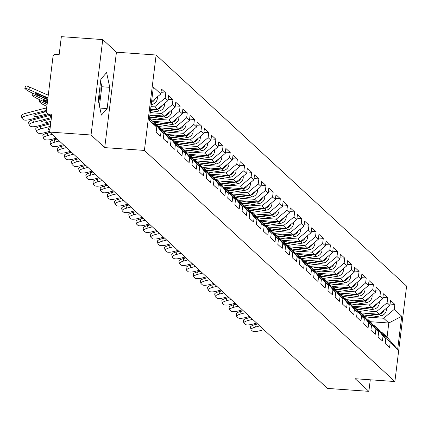 <?xml version="1.0" encoding="UTF-8"?>
<svg xmlns="http://www.w3.org/2000/svg" width="428" height="428" viewBox="0 0 428 428"><rect width="100%" height="100%" fill="white"/><g stroke="black" fill="none" stroke-linecap="round" stroke-linejoin="round"><path stroke-width="0.64" d="M98.649 102.158A15.28 3.879 94 0 0 99.997 86.392M102.752 39.585L91.041 134.997L104.716 147.617L116.432 52.205L102.752 39.585L61.359 36.658L59.166 54.5L56.143 54.286A2.937 2.787 -47.3 0 0 52.954 56.945L46.326 110.948A2.937 2.787 -47.3 0 0 48.808 114.014L51.831 114.228L49.643 132.07L327.468 388.415L368.866 391.342L370.284 379.791M116.432 52.205L156.124 55.014L406.6 286.118L394.884 381.535L144.413 150.426L156.124 55.014M151.571 101.698L160.821 93.973L153.363 87.093L149.286 120.295L156.744 127.175L156.134 132.134L160.495 136.157L161.105 131.198L152.823 120.99L151.656 120.905M160.821 93.973L161.431 89.008L165.791 93.031L160.976 92.694M150.966 106.615L154.556 106.866L165.181 97.996L165.791 93.031M165.181 97.996L167.979 100.575L168.589 95.615L172.949 99.638L168.134 99.296M150.223 112.66L161.714 113.474L172.34 104.598L172.949 99.638M172.34 104.598L175.138 107.182L175.748 102.222L180.108 106.246L175.293 105.903M156.391 119.193L168.873 120.075L179.498 111.205L180.108 106.246M179.498 111.205L182.296 113.789L182.906 108.824L187.266 112.848L182.456 112.511M163.549 125.8L176.031 126.683L186.656 117.812L187.266 112.848M186.656 117.812L189.454 120.391L190.064 115.432L194.424 119.455L189.615 119.112M170.708 132.407L183.195 133.29L193.814 124.414L194.424 119.455M193.814 124.414L196.613 126.998L197.222 122.039L201.583 126.062L196.773 125.72M177.866 139.009L190.353 139.892L200.973 131.022L201.583 126.062M200.973 131.022L203.776 133.606L204.381 128.641L208.741 132.664L203.931 132.327M185.024 145.616L197.511 146.499L208.131 137.629L208.741 132.664M208.131 137.629L210.934 140.207L211.544 135.248L215.899 139.271L211.09 138.929M192.188 152.224L204.67 153.106L215.295 144.231L215.899 139.271M215.295 144.231L218.093 146.815L218.703 141.855L223.063 145.878L218.248 145.536M199.346 158.825L211.828 159.708L222.453 150.838L223.063 145.878M222.453 150.838L225.251 153.422L225.861 148.457L230.221 152.48L225.406 152.143M206.505 165.433L218.986 166.315L229.611 157.445L230.221 152.48M229.611 157.445L232.409 160.024L233.019 155.064L237.38 159.088L232.565 158.745M213.663 172.04L226.144 172.923L236.77 164.047L237.38 159.088M236.77 164.047L239.568 166.631L240.178 161.672L244.538 165.695L239.728 165.352M220.821 178.642L233.308 179.53L243.928 170.654L244.538 165.695M243.928 170.654L246.726 173.238L247.336 168.274L251.696 172.297L246.886 171.96M227.98 185.249L240.466 186.132L251.086 177.262L251.696 172.297M251.086 177.262L253.89 179.846L254.494 174.881L258.854 178.904L254.045 178.562M235.138 191.856L247.625 192.739L258.245 183.863L258.854 178.904M258.245 183.863L261.048 186.448L261.658 181.488L266.013 185.511L261.203 185.169M242.296 198.458L254.783 199.346L265.408 190.471L266.013 185.511M265.408 190.471L268.206 193.055L268.816 188.09L273.176 192.113L268.361 191.776M249.46 205.066L261.941 205.948L272.566 197.078L273.176 192.113M272.566 197.078L275.365 199.662L275.974 194.697L280.335 198.72L275.52 198.378M256.618 211.673L269.1 212.556L279.725 203.68L280.335 198.72M279.725 203.68L282.523 206.264L283.133 201.304L287.493 205.328L282.678 204.985M263.776 218.275L276.258 219.163L286.883 210.287L287.493 205.328M286.883 210.287L289.681 212.871L290.291 207.912L294.651 211.93L289.842 211.593M270.935 224.882L283.416 225.765L294.041 216.894L294.651 211.93M294.041 216.894L296.839 219.478L297.449 214.514L301.81 218.537L297 218.194M278.093 231.489L290.58 232.372L301.2 223.496L301.81 218.537M301.2 223.496L303.998 226.08L304.608 221.121L308.968 225.144L304.158 224.802M285.251 238.096L297.738 238.979L308.358 230.104L308.968 225.144M308.358 230.104L311.161 232.688L311.766 227.728L316.126 231.746L311.317 231.409M292.41 244.698L304.897 245.581L315.516 236.711L316.126 231.746M315.516 236.711L318.32 239.295L318.93 234.33L323.284 238.353L318.475 238.011M299.573 251.306L312.055 252.188L322.68 243.318L323.284 238.353M322.68 243.318L325.478 245.897L326.088 240.937L330.448 244.96L325.633 244.618M306.732 257.913L319.213 258.796L329.838 249.92L330.448 244.96M329.838 249.92L332.636 252.504L333.246 247.544L337.606 251.562L332.791 251.225M313.89 264.515L326.371 265.397L336.997 256.527L337.606 251.562M336.997 256.527L339.795 259.111L340.404 254.146L344.765 258.17L339.95 257.833M321.048 271.122L333.53 272.005L344.155 263.134L344.765 258.17M344.155 263.134L346.953 265.713L347.563 260.754L351.923 264.777L347.113 264.434M328.206 277.729L340.693 278.612L351.313 269.736L351.923 264.777M351.313 269.736L354.111 272.32L354.721 267.361L359.081 271.384L354.272 271.042M335.365 284.331L347.852 285.214L358.471 276.344L359.081 271.384M358.471 276.344L361.275 278.928L361.879 273.963L366.24 277.986L361.43 277.649M342.523 290.938L355.01 291.821L365.63 282.951L366.24 277.986M365.63 282.951L368.433 285.53L369.043 280.57L373.398 284.593L368.588 284.251M349.681 297.546L362.168 298.428L372.793 289.553L373.398 284.593M372.793 289.553L375.591 292.137L376.201 287.177L380.562 291.2L375.747 290.858M356.845 304.148L369.327 305.03L379.952 296.16L380.562 291.2M379.952 296.16L382.75 298.744L383.36 293.779L387.72 297.802L382.905 297.465M364.003 310.755L376.485 311.638L387.11 302.767L387.72 297.802M387.11 302.767L389.908 305.346L390.518 300.386L394.878 304.41L390.063 304.067M371.162 317.362L383.643 318.245L394.268 309.369L394.878 304.41M394.268 309.369L401.726 316.249L397.649 349.457L390.192 342.577L381.91 332.363L380.749 332.283M161.105 131.198L163.903 133.782L163.293 138.742L167.653 142.765L168.263 137.805L171.061 140.384L170.451 145.349L174.811 149.372L175.421 144.407L178.219 146.991L177.609 151.951L181.97 155.974L182.579 151.014L185.377 153.599L184.768 158.558L189.128 162.581L189.738 157.622L192.536 160.2L191.931 165.165L196.286 169.188L196.896 164.224L199.699 166.808L199.09 171.772L203.45 175.79L204.054 170.831L206.858 173.415L206.248 178.374L210.608 182.398L211.218 177.438L214.016 180.017L213.406 184.982L217.766 189.005L218.376 184.04L221.174 186.624L220.564 191.589L224.925 195.607L225.535 190.647L228.333 193.231L227.723 198.191L232.083 202.214L232.693 197.255L235.491 199.839L234.881 204.798L239.241 208.821L239.851 203.856L242.649 206.44L242.039 211.405L246.4 215.423L247.01 210.464L249.808 213.048L249.203 218.007L253.563 222.03L254.168 217.071L256.971 219.655L256.361 224.614L260.722 228.638L261.331 223.673L264.13 226.257L263.52 231.222L267.88 235.245L268.49 230.28L271.288 232.864L270.678 237.824L275.038 241.847L275.648 236.887L278.446 239.471L277.836 244.431L282.196 248.454L282.806 243.489L285.604 246.073L284.995 251.038L289.355 255.061L289.965 250.096L292.763 252.681L292.153 257.64L296.513 261.663L297.123 256.704L299.921 259.288L299.316 264.247L303.671 268.27L304.281 263.311L307.085 265.89L306.475 270.854L310.835 274.878L311.44 269.913L314.243 272.497L313.633 277.456L317.993 281.48L318.603 276.52L321.401 279.104L320.791 284.064L325.152 288.087L325.762 283.127L328.56 285.706L327.95 290.671L332.31 294.694L332.92 289.729L335.718 292.313L335.108 297.273L339.468 301.296L340.078 296.337L342.876 298.921L342.266 303.88L346.627 307.903L347.236 302.944L350.034 305.522L349.425 310.487L353.785 314.51L354.395 309.546L357.193 312.13L356.588 317.089L360.948 321.112L361.553 316.153L364.356 318.737L363.747 323.696L368.107 327.72L368.717 322.76L371.515 325.339L370.905 330.304L375.265 334.327L375.875 329.362L378.673 331.946L378.063 336.906L382.423 340.929L383.033 335.969L385.831 338.553L385.221 343.513L389.582 347.536L390.192 342.577M150.677 108.974L157.354 109.45L154.556 106.866M152.823 120.99L155.621 123.569L163.903 133.782M157.354 109.45L167.979 100.575M149.934 115.025L164.513 116.058L161.714 113.474M168.263 137.805L159.981 127.592L158.815 127.512M159.981 127.592L162.779 130.176L171.061 140.384M164.513 116.058L175.138 107.182M153.219 121.354L171.676 122.659L168.873 120.075M175.421 144.407L167.139 134.199L165.978 134.114M167.139 134.199L169.943 136.783L178.219 146.991M171.676 122.659L182.296 113.789M160.382 127.961L178.834 129.267L176.031 126.683M182.579 151.014L174.298 140.807L173.137 140.721M174.298 140.807L177.101 143.385L185.377 153.599M178.834 129.267L189.454 120.391M167.541 134.569L185.993 135.874L183.195 133.29M189.738 157.622L181.461 147.409L180.295 147.328M181.461 147.409L184.259 149.993L192.536 160.2M185.993 135.874L196.613 126.998M174.699 141.17L193.151 142.476L190.353 139.892M196.896 164.224L188.62 154.016L187.453 153.936M188.62 154.016L191.418 156.6L199.699 166.808M193.151 142.476L203.776 133.606M181.857 147.778L200.309 149.083L197.511 146.499M204.054 170.831L195.778 160.623L194.612 160.537M195.778 160.623L198.576 163.202L206.858 173.415M200.309 149.083L210.934 140.207M189.016 154.385L207.468 155.69L204.67 153.106M211.218 177.438L202.936 167.225L201.77 167.145M202.936 167.225L205.734 169.809L214.016 180.017M207.468 155.69L218.093 146.815M196.174 160.987L214.626 162.292L211.828 159.708M218.376 184.04L210.095 173.832L208.928 173.752M210.095 173.832L212.893 176.416L221.174 186.624M214.626 162.292L225.251 153.422M203.332 167.594L221.79 168.9L218.986 166.315M225.535 190.647L217.253 180.439L216.092 180.354M217.253 180.439L220.051 183.018L228.333 193.231M221.79 168.9L232.409 160.024M210.49 174.201L228.948 175.507L226.144 172.923M232.693 197.255L224.411 187.041L223.25 186.961M224.411 187.041L227.215 189.625L235.491 199.839M228.948 175.507L239.568 166.631M217.654 180.803L236.106 182.109L233.308 179.53M239.851 203.856L231.569 193.649L230.408 193.568M231.569 193.649L234.373 196.233L242.649 206.44M236.106 182.109L246.726 173.238M224.812 187.411L243.264 188.716L240.466 186.132M247.01 210.464L238.733 200.256L237.567 200.17M238.733 200.256L241.531 202.835L249.808 213.048M243.264 188.716L253.89 179.846M231.971 194.018L250.423 195.323L247.625 192.739M254.168 217.071L245.891 206.858L244.725 206.778M245.891 206.858L248.689 209.442L256.971 219.655M250.423 195.323L261.048 186.448M239.129 200.62L257.581 201.925L254.783 199.346M261.331 223.673L253.05 213.465L251.883 213.385M253.05 213.465L255.848 216.049L264.13 226.257M257.581 201.925L268.206 193.055M246.287 207.227L264.739 208.532L261.941 205.948M268.49 230.28L260.208 220.072L259.042 219.987M260.208 220.072L263.006 222.651L271.288 232.864M264.739 208.532L275.365 199.662M253.446 213.834L271.898 215.14L269.1 212.556M275.648 236.887L267.366 226.674L266.2 226.594M267.366 226.674L270.164 229.258L278.446 239.471M271.898 215.14L282.523 206.264M260.604 220.436L279.061 221.741L276.258 219.163M282.806 243.489L274.525 233.281L273.364 233.201M274.525 233.281L277.328 235.865L285.604 246.073M279.061 221.741L289.681 212.871M267.768 227.043L286.22 228.349L283.416 225.765M289.965 250.096L281.683 239.889L280.522 239.803M281.683 239.889L284.486 242.473L292.763 252.681M286.22 228.349L296.839 219.478M274.926 233.651L293.378 234.956L290.58 232.372M297.123 256.704L288.846 246.491L287.68 246.41M288.846 246.491L291.645 249.075L299.921 259.288M293.378 234.956L303.998 226.08M282.084 240.252L300.536 241.558L297.738 238.979M304.281 263.311L296.005 253.098L294.839 253.018M296.005 253.098L298.803 255.682L307.085 265.89M300.536 241.558L311.161 232.688M289.242 246.86L307.695 248.165L304.897 245.581M311.44 269.913L303.163 259.705L301.997 259.619M303.163 259.705L305.961 262.289L314.243 272.497M307.695 248.165L318.32 239.295M296.401 253.467L314.853 254.772L312.055 252.188M318.603 276.52L310.321 266.307L309.155 266.227M310.321 266.307L313.119 268.891L321.401 279.104M314.853 254.772L325.478 245.897M303.559 260.069L322.011 261.374L319.213 258.796M325.762 283.127L317.48 272.914L316.313 272.834M317.48 272.914L320.278 275.498L328.56 285.706M322.011 261.374L332.636 252.504M310.717 266.676L329.175 267.981L326.371 265.397M332.92 289.729L324.638 279.521L323.477 279.436M324.638 279.521L327.436 282.106L335.718 292.313M329.175 267.981L339.795 259.111M317.876 273.283L336.333 274.589L333.53 272.005M340.078 296.337L331.796 286.123L330.635 286.043M331.796 286.123L334.6 288.707L342.876 298.921M336.333 274.589L346.953 265.713M325.039 279.885L343.491 281.191L340.693 278.612M347.236 302.944L338.955 292.731L337.794 292.65M338.955 292.731L341.758 295.315L350.034 305.522M343.491 281.191L354.111 272.32M332.198 286.493L350.65 287.798L347.852 285.214M354.395 309.546L346.118 299.338L344.952 299.252M346.118 299.338L348.916 301.922L357.193 312.13M350.65 287.798L361.275 278.928M339.356 293.1L357.808 294.405L355.01 291.821M361.553 316.153L353.277 305.945L352.11 305.86M353.277 305.945L356.075 308.524L364.356 318.737M357.808 294.405L368.433 285.53M346.514 299.702L364.966 301.007L362.168 298.428M368.717 322.76L360.435 312.547L359.269 312.467M360.435 312.547L363.233 315.131L371.515 325.339M364.966 301.007L375.591 292.137M353.672 306.309L372.125 307.614L369.327 305.03M375.875 329.362L367.593 319.154L366.427 319.069M367.593 319.154L370.391 321.738L378.673 331.946M372.125 307.614L382.75 298.744M360.831 312.916L379.283 314.222L376.485 311.638M383.033 335.969L374.751 325.762L373.585 325.676M374.751 325.762L377.55 328.34L385.831 338.553M379.283 314.222L389.908 305.346M370.354 321.701L388.806 323.006L383.643 318.245M381.91 332.363L387.073 337.13L388.806 323.006L401.726 316.249M397.649 349.457L387.073 337.13M91.041 134.997L49.643 132.07M104.716 147.617L144.413 150.426M394.884 381.535L355.187 378.726L368.866 391.342M156.744 127.175L149.532 118.283M109.745 87.307L106.62 72.589L100.885 79.137L98.274 100.398L101.399 115.121L107.134 108.573L109.745 87.307L101.805 86.75L100.633 81.218M99.451 105.93L101.805 86.75M99.901 108.059L107.134 108.573M250.648 327.431A5.88 1.557 -12 0 1 250.487 327.169A5.88 1.557 -12 0 1 254.863 324.681L255.372 327.083L259.743 325.927M257.603 323.953L254.863 324.681M255.372 327.083A5.88 1.557 168 0 0 251.001 329.571A5.88 1.557 168 0 0 251.156 329.833L252.488 331.063A5.88 1.557 168 0 0 259.454 330.849L263.825 329.694M382.172 311.809A6.468 6.126 132.7 0 1 381.22 312.606M376.463 314.024L363.934 315.998M368.101 313.43L362.372 314.334M384.184 310.129A6.468 6.126 132.7 0 1 379.374 314.147M379.069 314.205A6.468 6.126 132.7 0 1 379.048 314.211L364.362 316.522M386.377 308.299A6.468 6.126 132.7 0 1 380.818 315.837L365.737 318.213M243.489 320.823A5.88 1.557 -12 0 1 243.329 320.567A5.88 1.557 -12 0 1 247.705 318.074L248.213 320.476L252.584 319.32M250.444 317.346L247.705 318.074M248.213 320.476A5.88 1.557 168 0 0 243.837 322.969A5.88 1.557 168 0 0 243.997 323.226L245.33 324.456A5.88 1.557 168 0 0 252.295 324.247L256.666 323.092M236.331 314.222A5.88 1.557 -12 0 1 236.17 313.959A5.88 1.557 -12 0 1 240.541 311.466L241.055 313.874L245.426 312.713M243.286 310.744L240.541 311.466M241.055 313.874A5.88 1.557 168 0 0 236.679 316.362A5.88 1.557 168 0 0 236.839 316.624L238.171 317.849A5.88 1.557 168 0 0 245.137 317.64L249.508 316.485M229.167 307.614A5.88 1.557 -12 0 1 229.012 307.352A5.88 1.557 -12 0 1 233.383 304.864L233.897 307.267L238.262 306.111M236.128 304.137L233.383 304.864M233.897 307.267A5.88 1.557 168 0 0 229.52 309.754A5.88 1.557 168 0 0 229.681 310.016L231.008 311.242A5.88 1.557 168 0 0 237.979 311.033L242.35 309.877M222.009 301.007A5.88 1.557 -12 0 1 221.854 300.75A5.88 1.557 -12 0 1 226.225 298.257L226.733 300.659L231.104 299.504M228.969 297.53L226.225 298.257M226.733 300.659A5.88 1.557 168 0 0 222.362 303.152A5.88 1.557 168 0 0 222.523 303.409L223.849 304.64A5.88 1.557 168 0 0 230.82 304.431L235.191 303.27M214.851 294.4A5.88 1.557 -12 0 1 214.696 294.143A5.88 1.557 -12 0 1 219.066 291.65L219.575 294.057L223.946 292.896M221.811 290.928L219.066 291.65M219.575 294.057A5.88 1.557 168 0 0 215.204 296.545A5.88 1.557 168 0 0 215.359 296.807L216.691 298.032A5.88 1.557 168 0 0 223.662 297.824L228.033 296.668M375.014 305.201A6.468 6.126 132.7 0 1 374.056 306.004M369.305 307.416L356.775 309.39M360.943 306.822L355.208 307.727M377.025 303.522A6.468 6.126 132.7 0 1 372.21 307.545M371.911 307.598A6.468 6.126 132.7 0 1 371.889 307.604L357.203 309.915M379.219 301.692A6.468 6.126 132.7 0 1 373.655 309.235L358.573 311.611M367.855 298.594A6.468 6.126 132.7 0 1 366.898 299.397M362.147 300.809L349.617 302.783M353.785 300.221L348.05 301.125M369.867 296.914A6.468 6.126 132.7 0 1 365.052 300.938M372.06 295.085A6.468 6.126 132.7 0 1 366.496 302.628L364.731 300.996A6.468 6.126 132.7 0 1 364.731 300.996L350.045 303.313M366.496 302.628L351.415 305.004M360.697 291.992A6.468 6.126 132.7 0 1 359.739 292.789M354.983 294.202L342.459 296.181M346.627 293.613L340.891 294.518M362.709 290.312A6.468 6.126 132.7 0 1 357.894 294.33M357.589 294.389A6.468 6.126 132.7 0 1 357.573 294.389L342.887 296.706M364.902 288.483A6.468 6.126 132.7 0 1 359.338 296.021L344.256 298.396M353.539 285.385A6.468 6.126 132.7 0 1 352.581 286.188M347.825 287.6L335.301 289.574M339.468 287.006L333.733 287.91M355.55 283.705A6.468 6.126 132.7 0 1 350.735 287.728M357.744 281.875A6.468 6.126 132.7 0 1 352.18 289.419L350.414 287.787A6.468 6.126 132.7 0 1 350.414 287.787L335.729 290.098M352.18 289.419L337.098 291.794M346.38 278.778A6.468 6.126 132.7 0 1 345.423 279.58M340.667 280.993L328.137 282.967M332.31 280.404L326.575 281.308M348.392 277.098A6.468 6.126 132.7 0 1 343.577 281.121M343.272 281.18A6.468 6.126 132.7 0 1 343.256 281.18L328.565 283.497M350.58 275.268A6.468 6.126 132.7 0 1 345.022 282.812L329.94 285.187M207.692 287.798A5.88 1.557 -12 0 1 207.532 287.536A5.88 1.557 -12 0 1 211.908 285.048L212.416 287.45L216.787 286.295M214.653 284.32L211.908 285.048M212.416 287.45A5.88 1.557 168 0 0 208.045 289.938A5.88 1.557 168 0 0 208.201 290.2L209.533 291.425A5.88 1.557 168 0 0 216.504 291.217L220.869 290.061M339.222 272.176A6.468 6.126 132.7 0 1 338.264 272.973M333.508 274.385L320.979 276.36M325.152 273.797L319.416 274.701M341.234 270.496A6.468 6.126 132.7 0 1 336.419 274.514M336.114 274.573A6.468 6.126 132.7 0 1 336.092 274.573L321.407 276.889M343.422 268.666A6.468 6.126 132.7 0 1 337.863 276.204L322.782 278.58M200.534 281.191A5.88 1.557 -12 0 1 200.374 280.934A5.88 1.557 -12 0 1 204.75 278.441L205.258 280.843L209.629 279.687M207.489 277.713L204.75 278.441M205.258 280.843A5.88 1.557 168 0 0 200.887 283.336A5.88 1.557 168 0 0 201.042 283.593L202.374 284.823A5.88 1.557 168 0 0 209.34 284.615L213.711 283.454M332.064 265.569A6.468 6.126 132.7 0 1 331.106 266.371M326.35 267.784L313.82 269.758M317.993 267.19L312.258 268.094M334.07 263.889A6.468 6.126 132.7 0 1 329.26 267.912M328.955 267.965A6.468 6.126 132.7 0 1 328.934 267.971L314.248 270.282M336.264 262.059A6.468 6.126 132.7 0 1 330.705 269.597L315.623 271.978M193.376 274.583A5.88 1.557 -12 0 1 193.215 274.327A5.88 1.557 -12 0 1 197.592 271.834L198.1 274.241L202.471 273.08M200.331 271.111L197.592 271.834M198.1 274.241A5.88 1.557 168 0 0 193.729 276.729A5.88 1.557 168 0 0 193.884 276.991L195.216 278.216A5.88 1.557 168 0 0 202.182 278.007L206.553 276.852M324.9 258.961A6.468 6.126 132.7 0 1 323.942 259.764M319.192 261.176L306.662 263.15M310.83 260.588L305.094 261.487M326.912 257.281A6.468 6.126 132.7 0 1 322.097 261.305M321.797 261.364A6.468 6.126 132.7 0 1 321.776 261.364L307.09 263.68M329.105 255.452A6.468 6.126 132.7 0 1 323.541 262.995L308.465 265.371M186.217 267.981A5.88 1.557 -12 0 1 186.057 267.719A5.88 1.557 -12 0 1 190.428 265.232L190.941 267.634L195.312 266.478M193.172 264.504L190.428 265.232M190.941 267.634A5.88 1.557 168 0 0 186.565 270.122A5.88 1.557 168 0 0 186.726 270.384L188.058 271.609A5.88 1.557 168 0 0 195.024 271.4L199.394 270.245M317.742 252.359A6.468 6.126 132.7 0 1 316.784 253.157M312.033 254.569L299.504 256.543M303.671 253.981L297.936 254.885M319.753 250.68A6.468 6.126 132.7 0 1 314.938 254.697M314.639 254.756A6.468 6.126 132.7 0 1 314.617 254.756L299.932 257.073M321.947 248.85A6.468 6.126 132.7 0 1 316.383 256.388L301.301 258.763M179.054 261.374A5.88 1.557 -12 0 1 178.899 261.117A5.88 1.557 -12 0 1 183.27 258.624L183.783 261.026L188.154 259.871M186.014 257.897L183.27 258.624M183.783 261.026A5.88 1.557 168 0 0 179.407 263.52A5.88 1.557 168 0 0 179.567 263.776L180.9 265.007A5.88 1.557 168 0 0 187.865 264.798L192.236 263.637M310.584 245.752A6.468 6.126 132.7 0 1 309.626 246.555M304.87 247.967L292.345 249.941M296.513 247.373L290.778 248.277M312.595 244.072A6.468 6.126 132.7 0 1 307.78 248.096M314.789 242.243A6.468 6.126 132.7 0 1 309.225 249.781L307.459 248.154A6.468 6.126 132.7 0 1 307.459 248.154L292.773 250.466M309.225 249.781L294.143 252.162M171.896 254.767A5.88 1.557 -12 0 1 171.74 254.51A5.88 1.557 -12 0 1 176.111 252.017L176.625 254.419L180.991 253.264M178.856 251.295L176.111 252.017M176.625 254.419A5.88 1.557 168 0 0 172.249 256.912A5.88 1.557 168 0 0 172.409 257.175L173.736 258.4A5.88 1.557 168 0 0 180.707 258.191L185.078 257.035M303.425 239.145A6.468 6.126 132.7 0 1 302.468 239.948M297.711 241.36L285.187 243.334M289.355 240.771L283.62 241.67M305.437 237.465A6.468 6.126 132.7 0 1 300.622 241.488M300.317 241.547A6.468 6.126 132.7 0 1 300.301 241.547L285.615 243.864M307.63 235.635A6.468 6.126 132.7 0 1 302.066 243.179L286.985 245.554M164.737 248.165A5.88 1.557 -12 0 1 164.582 247.903A5.88 1.557 -12 0 1 168.953 245.415L169.461 247.817L173.832 246.662M171.698 244.688L168.953 245.415M169.461 247.817A5.88 1.557 168 0 0 165.09 250.305A5.88 1.557 168 0 0 165.251 250.567L166.578 251.792A5.88 1.557 168 0 0 173.549 251.584L177.92 250.428M296.267 232.543A6.468 6.126 132.7 0 1 295.309 233.34M290.553 234.753L278.029 236.727M282.196 234.164L276.461 235.068M298.279 230.863A6.468 6.126 132.7 0 1 293.464 234.881M300.467 229.034A6.468 6.126 132.7 0 1 294.908 236.572L293.143 234.94A6.468 6.126 132.7 0 1 293.143 234.94L278.451 237.256M294.908 236.572L279.826 238.947M157.579 241.558A5.88 1.557 -12 0 1 157.424 241.301A5.88 1.557 -12 0 1 161.795 238.808L162.303 241.21L166.674 240.055M164.539 238.08L161.795 238.808M162.303 241.21A5.88 1.557 168 0 0 157.932 243.703A5.88 1.557 168 0 0 158.087 243.96L159.419 245.191A5.88 1.557 168 0 0 166.39 244.982L170.761 243.821M289.109 225.936A6.468 6.126 132.7 0 1 288.151 226.733M283.395 228.151L270.865 230.125M275.038 227.557L269.303 228.461M291.12 224.256A6.468 6.126 132.7 0 1 286.305 228.279M286 228.333A6.468 6.126 132.7 0 1 285.984 228.338L271.293 230.649M293.308 222.426A6.468 6.126 132.7 0 1 287.75 229.964L272.668 232.345M150.421 234.951A5.88 1.557 -12 0 1 150.26 234.694A5.88 1.557 -12 0 1 154.636 232.201L155.145 234.603L159.516 233.447M157.376 231.478L154.636 232.201M155.145 234.603A5.88 1.557 168 0 0 150.774 237.096A5.88 1.557 168 0 0 150.929 237.353L152.261 238.583A5.88 1.557 168 0 0 159.232 238.375L163.598 237.219M281.95 219.329A6.468 6.126 132.7 0 1 280.993 220.131M276.237 221.544L263.707 223.518M267.88 220.95L262.145 221.854M283.962 217.649A6.468 6.126 132.7 0 1 279.147 221.672M278.842 221.725A6.468 6.126 132.7 0 1 278.821 221.731L264.135 224.047M286.15 215.819A6.468 6.126 132.7 0 1 280.591 223.363L265.51 225.738M143.262 228.349A5.88 1.557 -12 0 1 143.102 228.087A5.88 1.557 -12 0 1 147.478 225.599L147.986 228.001L152.357 226.845M150.217 224.871L147.478 225.599M147.986 228.001A5.88 1.557 168 0 0 143.615 230.489A5.88 1.557 168 0 0 143.771 230.751L145.103 231.976A5.88 1.557 168 0 0 152.068 231.767L156.439 230.612M274.787 212.727A6.468 6.126 132.7 0 1 273.834 213.524M269.078 214.936L256.549 216.91M260.716 214.348L254.986 215.252M276.798 211.047A6.468 6.126 132.7 0 1 271.983 215.065M278.992 209.212A6.468 6.126 132.7 0 1 273.433 216.755L271.662 215.124A6.468 6.126 132.7 0 1 271.662 215.124L256.977 217.44M273.433 216.755L258.351 219.131M136.104 221.741A5.88 1.557 -12 0 1 135.944 221.485A5.88 1.557 -12 0 1 140.32 218.992L140.828 221.394L145.199 220.238M143.059 218.264L140.32 218.992M140.828 221.394A5.88 1.557 168 0 0 136.452 223.887A5.88 1.557 168 0 0 136.612 224.144L137.944 225.374A5.88 1.557 168 0 0 144.91 225.165L149.281 224.005M267.628 206.119A6.468 6.126 132.7 0 1 266.671 206.917M261.92 208.334L249.39 210.309M253.558 207.741L247.823 208.645M269.64 204.44A6.468 6.126 132.7 0 1 264.825 208.463M264.525 208.516A6.468 6.126 132.7 0 1 264.504 208.522L249.818 210.833M271.834 202.61A6.468 6.126 132.7 0 1 266.269 210.148L251.188 212.529M128.946 215.134A5.88 1.557 -12 0 1 128.785 214.877A5.88 1.557 -12 0 1 133.156 212.384L133.67 214.786L138.041 213.631M135.901 211.662L133.156 212.384M133.67 214.786A5.88 1.557 168 0 0 129.293 217.28A5.88 1.557 168 0 0 129.454 217.536L130.786 218.767A5.88 1.557 168 0 0 137.752 218.558L142.123 217.403M260.47 199.512A6.468 6.126 132.7 0 1 259.512 200.315M254.762 201.727L242.232 203.701M246.4 201.133L240.664 202.037M262.482 197.832A6.468 6.126 132.7 0 1 257.667 201.856M257.362 201.909A6.468 6.126 132.7 0 1 257.346 201.914L242.66 204.231M264.675 196.003A6.468 6.126 132.7 0 1 259.111 203.546L244.03 205.922M121.782 208.532A5.88 1.557 -12 0 1 121.627 208.27A5.88 1.557 -12 0 1 125.998 205.782L126.511 208.185L130.877 207.029M128.742 205.055L125.998 205.782M126.511 208.185A5.88 1.557 168 0 0 122.135 210.672A5.88 1.557 168 0 0 122.296 210.934L123.622 212.16A5.88 1.557 168 0 0 130.594 211.951L134.964 210.795M253.312 192.91A6.468 6.126 132.7 0 1 252.354 193.707M247.598 195.12L235.074 197.094M239.241 194.531L233.506 195.436M255.323 191.23A6.468 6.126 132.7 0 1 250.508 195.248M257.517 189.395A6.468 6.126 132.7 0 1 251.953 196.939L250.187 195.307A6.468 6.126 132.7 0 1 250.187 195.307L235.502 197.624M251.953 196.939L236.871 199.314M114.624 201.925A5.88 1.557 -12 0 1 114.469 201.668A5.88 1.557 -12 0 1 118.84 199.175L119.348 201.577L123.719 200.422M121.584 198.448L118.84 199.175M119.348 201.577A5.88 1.557 168 0 0 114.977 204.07A5.88 1.557 168 0 0 115.137 204.327L116.464 205.558A5.88 1.557 168 0 0 123.435 205.344L127.806 204.188M246.154 186.303A6.468 6.126 132.7 0 1 245.196 187.1M240.44 188.518L227.915 190.492M232.083 187.924L226.348 188.828M248.165 184.623A6.468 6.126 132.7 0 1 243.35 188.646M243.045 188.7A6.468 6.126 132.7 0 1 243.029 188.705L228.343 191.016M250.359 182.793A6.468 6.126 132.7 0 1 244.795 190.332L229.713 192.712M107.465 195.318A5.88 1.557 -12 0 1 107.31 195.061A5.88 1.557 -12 0 1 111.681 192.568L112.189 194.97L116.56 193.814M114.426 191.846L111.681 192.568M112.189 194.97A5.88 1.557 168 0 0 107.819 197.463A5.88 1.557 168 0 0 107.974 197.72L109.306 198.95A5.88 1.557 168 0 0 116.277 198.742L120.648 197.586M238.995 179.696A6.468 6.126 132.7 0 1 238.038 180.498M233.281 181.911L220.752 183.885M224.925 181.317L219.19 182.221M241.007 178.016A6.468 6.126 132.7 0 1 236.192 182.039M243.195 176.186A6.468 6.126 132.7 0 1 237.636 183.73L235.871 182.098A6.468 6.126 132.7 0 1 235.871 182.098L221.18 184.415M237.636 183.73L222.555 186.105M100.307 188.716A5.88 1.557 -12 0 1 100.147 188.454A5.88 1.557 -12 0 1 104.523 185.966L105.031 188.368L109.402 187.213M107.268 185.238L104.523 185.966M105.031 188.368A5.88 1.557 168 0 0 100.66 190.856A5.88 1.557 168 0 0 100.815 191.118L102.148 192.343A5.88 1.557 168 0 0 109.119 192.135L113.484 190.979M231.837 173.094A6.468 6.126 132.7 0 1 230.879 173.891M226.123 175.303L213.593 177.278M217.766 174.715L212.031 175.619M233.849 171.414A6.468 6.126 132.7 0 1 229.034 175.432M228.729 175.491A6.468 6.126 132.7 0 1 228.707 175.491L214.021 177.807M236.037 169.579A6.468 6.126 132.7 0 1 230.478 177.122L215.396 179.498M93.149 182.109A5.88 1.557 -12 0 1 92.988 181.846A5.88 1.557 -12 0 1 97.365 179.359L97.873 181.761L102.244 180.605M100.104 178.631L97.365 179.359M97.873 181.761A5.88 1.557 168 0 0 93.502 184.254A5.88 1.557 168 0 0 93.657 184.511L94.989 185.741A5.88 1.557 168 0 0 101.955 185.527L106.326 184.372M224.679 166.487A6.468 6.126 132.7 0 1 223.721 167.284M218.965 168.702L206.435 170.676M210.608 168.108L204.873 169.012M226.685 164.807A6.468 6.126 132.7 0 1 221.875 168.83M221.57 168.883A6.468 6.126 132.7 0 1 221.549 168.889L206.863 171.2M228.878 162.977A6.468 6.126 132.7 0 1 223.32 170.515L208.238 172.896M85.991 175.501A5.88 1.557 -12 0 1 85.83 175.245A5.88 1.557 -12 0 1 90.206 172.751L90.715 175.154L95.086 173.998M92.946 172.029L90.206 172.751M90.715 175.154A5.88 1.557 168 0 0 86.344 177.647A5.88 1.557 168 0 0 86.499 177.904L87.831 179.134A5.88 1.557 168 0 0 94.797 178.925L99.168 177.77M217.515 159.879A6.468 6.126 132.7 0 1 216.557 160.682M211.806 162.094L199.277 164.068M203.444 161.5L197.709 162.405M219.527 158.2A6.468 6.126 132.7 0 1 214.712 162.223M214.412 162.276A6.468 6.126 132.7 0 1 214.391 162.282L199.705 164.598M221.72 156.37A6.468 6.126 132.7 0 1 216.156 163.913L201.08 166.289M78.832 168.9A5.88 1.557 -12 0 1 78.672 168.637A5.88 1.557 -12 0 1 83.043 166.15L83.556 168.552L87.927 167.396M85.787 165.422L83.043 166.15M83.556 168.552A5.88 1.557 168 0 0 79.18 171.04A5.88 1.557 168 0 0 79.341 171.302L80.673 172.527A5.88 1.557 168 0 0 87.638 172.318L92.009 171.163M210.357 153.278A6.468 6.126 132.7 0 1 209.399 154.075M204.648 155.487L192.119 157.461M196.286 154.899L190.551 155.803M212.368 151.598A6.468 6.126 132.7 0 1 207.553 155.615M207.254 155.674A6.468 6.126 132.7 0 1 207.232 155.674L192.547 157.991M214.562 149.763A6.468 6.126 132.7 0 1 208.998 157.306L193.916 159.681M71.669 162.292A5.88 1.557 -12 0 1 71.513 162.03A5.88 1.557 -12 0 1 75.884 159.542L76.398 161.945L80.769 160.789M78.629 158.815L75.884 159.542M76.398 161.945A5.88 1.557 168 0 0 72.022 164.438A5.88 1.557 168 0 0 72.182 164.694L73.514 165.925A5.88 1.557 168 0 0 80.48 165.711L84.851 164.555M203.198 146.67A6.468 6.126 132.7 0 1 202.241 147.467M197.485 148.885L184.96 150.859M189.128 148.291L183.393 149.195M205.21 144.99A6.468 6.126 132.7 0 1 200.395 149.014M200.09 149.067A6.468 6.126 132.7 0 1 200.074 149.072L185.388 151.384M207.403 143.161A6.468 6.126 132.7 0 1 201.839 150.699L186.758 153.08M64.51 155.685A5.88 1.557 -12 0 1 64.355 155.428A5.88 1.557 -12 0 1 68.726 152.935L69.24 155.337L73.605 154.182M71.471 152.213L68.726 152.935M69.24 155.337A5.88 1.557 168 0 0 64.863 157.83A5.88 1.557 168 0 0 65.024 158.087L66.351 159.318A5.88 1.557 168 0 0 73.322 159.109L77.693 157.953M196.04 140.063A6.468 6.126 132.7 0 1 195.082 140.866M190.326 142.278L177.802 144.252M181.97 141.684L176.234 142.588M198.052 138.383A6.468 6.126 132.7 0 1 193.237 142.406M200.245 136.553A6.468 6.126 132.7 0 1 194.681 144.097L192.916 142.465A6.468 6.126 132.7 0 1 192.916 142.465L178.23 144.782M194.681 144.097L179.6 146.472M57.352 149.083A5.88 1.557 -12 0 1 57.197 148.821A5.88 1.557 -12 0 1 61.568 146.333L62.076 148.735L66.447 147.574M64.312 145.606L61.568 146.333M62.076 148.735A5.88 1.557 168 0 0 57.705 151.223A5.88 1.557 168 0 0 57.866 151.485L59.192 152.71A5.88 1.557 168 0 0 66.163 152.502L70.534 151.346M188.882 133.456A6.468 6.126 132.7 0 1 187.924 134.258M183.168 135.671L170.644 137.645M174.811 135.082L169.076 135.986M190.893 131.781A6.468 6.126 132.7 0 1 186.078 135.799M185.773 135.858A6.468 6.126 132.7 0 1 185.757 135.858L171.066 138.174M193.082 129.946A6.468 6.126 132.7 0 1 187.523 137.49L172.441 139.865M50.194 142.476A5.88 1.557 -12 0 1 50.039 142.214A5.88 1.557 -12 0 1 54.41 139.726L54.918 142.128L59.289 140.972M57.154 138.998L54.41 139.726M54.918 142.128A5.88 1.557 168 0 0 50.547 144.621A5.88 1.557 168 0 0 50.702 144.878L52.034 146.109A5.88 1.557 168 0 0 59.005 145.894L63.376 144.739M181.723 126.854A6.468 6.126 132.7 0 1 180.766 127.651M176.01 129.069L163.48 131.043M167.653 128.475L161.918 129.379M183.735 125.174A6.468 6.126 132.7 0 1 178.92 129.192M185.923 123.344A6.468 6.126 132.7 0 1 180.365 130.882L178.599 129.256A6.468 6.126 132.7 0 1 178.599 129.256L163.908 131.567M180.365 130.882L165.283 133.258M43.035 135.869A5.88 1.557 -12 0 1 42.875 135.612A5.88 1.557 -12 0 1 47.251 133.119L47.759 135.521L52.13 134.365M49.99 132.396L47.251 133.119M47.759 135.521A5.88 1.557 168 0 0 43.389 138.014A5.88 1.557 168 0 0 43.544 138.271L44.876 139.501A5.88 1.557 168 0 0 51.847 139.293L56.212 138.137M46.684 108.011A5.88 0.583 -154.6 0 0 46.245 108.033A5.88 0.583 -154.6 0 0 46.251 108.118M174.565 120.247A6.468 6.126 132.7 0 1 173.608 121.049M168.851 122.462L156.322 124.436M160.495 121.868L154.759 122.772M176.577 118.567A6.468 6.126 132.7 0 1 171.762 122.59M171.457 122.643A6.468 6.126 132.7 0 1 171.435 122.649L156.75 124.96M178.765 116.737A6.468 6.126 132.7 0 1 173.206 124.281L158.125 126.656M35.877 129.267A5.88 1.557 -12 0 1 35.717 129.005A5.88 1.557 -12 0 1 40.093 126.517L40.601 128.919L50.343 126.34M50.67 123.713L40.093 126.517M40.601 128.919A5.88 1.557 168 0 0 36.23 131.407A5.88 1.557 168 0 0 36.385 131.669L37.718 132.894A5.88 1.557 168 0 0 44.683 132.685L49.728 131.348M49.937 129.684A4.505 1.193 -12 0 1 48.236 129.32A4.505 1.193 -12 0 1 48.113 129.122A4.505 1.193 -12 0 1 50.188 127.614M47.123 104.464L43.019 102.677A5.88 0.583 -154.6 0 0 39.082 101.425A5.88 0.583 -154.6 0 0 39.258 101.709L40.59 102.934A5.88 0.583 -154.6 0 0 46.887 106.353M167.401 113.639A6.468 6.126 132.7 0 1 166.449 114.442M161.693 115.854L149.597 117.759M153.331 115.266L149.837 115.817M169.413 111.959A6.468 6.126 132.7 0 1 164.598 115.983M164.299 116.042A6.468 6.126 132.7 0 1 164.277 116.042L149.591 118.358M171.607 110.13A6.468 6.126 132.7 0 1 166.048 117.673L150.966 120.049M28.719 122.659A5.88 1.557 -12 0 1 28.558 122.397A5.88 1.557 -12 0 1 32.935 119.91L33.443 122.312L51.307 117.582A13.129 12.444 132.7 0 1 51.424 117.556M49.552 115.512L32.935 119.91M33.443 122.312A5.88 1.557 168 0 0 29.067 124.799A5.88 1.557 168 0 0 29.227 125.062L30.559 126.287A5.88 1.557 168 0 0 37.525 126.078L50.809 122.563M45.914 120.182L46.417 122.558L50.959 121.354M46.417 122.558A4.505 1.193 -12 0 1 41.077 122.718A4.505 1.193 -12 0 1 40.954 122.515A4.505 1.193 -12 0 1 44.309 120.605L51.274 118.765M47.529 101.158L35.861 96.07A5.88 0.583 -154.6 0 0 31.923 94.823A5.88 0.583 -154.6 0 0 32.1 95.102L33.432 96.327A5.88 0.583 -154.6 0 0 39.943 99.836L47.294 103.041M47.353 102.581A4.505 0.449 25.4 0 1 43.035 100.195A4.505 0.449 25.4 0 1 42.902 99.975A4.505 0.449 25.4 0 1 45.919 100.933L47.471 101.613M160.243 107.037A6.468 6.126 132.7 0 1 159.286 107.835M154.535 109.252L150.565 109.873M162.255 105.358A6.468 6.126 132.7 0 1 157.44 109.375M164.448 103.528A6.468 6.126 132.7 0 1 158.884 111.066L157.119 109.44A6.468 6.126 132.7 0 1 157.119 109.44L150.49 110.483M158.884 111.066L150.249 112.43M46.673 108.086A15.676 14.857 -47.3 0 0 43.635 108.578L25.771 113.302L26.285 115.704L44.148 110.98A13.129 12.444 132.7 0 1 46.368 110.59M21.561 116.052A5.88 1.557 -12 0 1 21.4 115.795A5.88 1.557 -12 0 1 25.771 113.302M26.285 115.704A5.88 1.557 168 0 0 21.908 118.198A5.88 1.557 168 0 0 22.069 118.454L23.401 119.685A5.88 1.557 168 0 0 30.367 119.476L48.23 114.747A13.129 12.444 132.7 0 1 48.621 114.651M38.755 113.575L39.258 115.951L47.246 113.837A13.129 12.444 132.7 0 1 47.631 113.741M39.258 115.951A4.505 1.193 -12 0 1 33.919 116.111A4.505 1.193 -12 0 1 33.796 115.913A4.505 1.193 -12 0 1 37.15 114.003L45.133 111.89A13.129 12.444 132.7 0 1 46.32 111.633M47.893 98.172A15.676 14.857 132.7 0 1 46.09 97.525L38.761 94.331A4.505 0.449 25.4 0 0 35.743 93.374A4.505 0.449 25.4 0 0 35.877 93.588A4.505 0.449 25.4 0 0 40.869 96.279L47.759 99.28M47.973 97.525A15.676 14.857 132.7 0 1 45.106 96.616L28.697 89.463A5.88 0.583 -154.6 0 0 24.765 88.216A5.88 0.583 -154.6 0 0 24.942 88.494L26.274 89.725A5.88 0.583 -154.6 0 0 32.785 93.234L47.701 99.735M24.765 88.216L25.851 85.926A5.88 0.583 25.4 0 1 29.789 87.173L46.192 94.326A13.129 12.444 -47.3 0 0 48.278 95.016M153.085 100.43A6.468 6.126 132.7 0 1 152.127 101.233M155.096 98.75A6.468 6.126 132.7 0 1 151.485 102.394M157.29 96.921A6.468 6.126 132.7 0 1 151.726 104.464L151.218 104.539M48.808 114.014L51.547 116.544M380.818 315.837L379.048 314.211M373.655 309.235L371.889 307.604M359.338 296.021L357.573 294.389M345.022 282.812L343.256 281.18M337.863 276.204L336.092 274.573M330.705 269.597L328.934 267.971M323.541 262.995L321.776 261.364M316.383 256.388L314.617 254.756M302.066 243.179L300.301 241.547M287.75 229.964L285.984 228.338M280.591 223.363L278.821 221.731M266.269 210.148L264.504 208.522M259.111 203.546L257.346 201.914M244.795 190.332L243.029 188.705M230.478 177.122L228.707 175.491M223.32 170.515L221.549 168.889M216.156 163.913L214.391 162.282M208.998 157.306L207.232 155.674M201.839 150.699L200.074 149.072M187.523 137.49L185.757 135.858M173.206 124.281L171.435 122.649M166.048 117.673L164.277 116.042M43.608 101.436L43.019 102.677M36.45 94.829L35.861 96.07M47.246 113.837L48.23 114.747M44.148 110.98L45.133 111.89M46.09 97.525L45.106 96.616M151.726 104.464L151.282 104.047M29.789 87.173L28.697 89.463M41.275 95.428L40.869 96.279M51.456 117.272L47.166 113.313M251.001 329.571L250.487 327.169M243.837 322.969L243.329 320.567M236.679 316.362L236.17 313.959M229.52 309.754L229.012 307.352M222.362 303.152L221.854 300.75M215.204 296.545L214.696 294.143M208.045 289.938L207.532 287.536M200.887 283.336L200.374 280.934M193.729 276.729L193.215 274.327M186.565 270.122L186.057 267.719M179.407 263.52L178.899 261.117M172.249 256.912L171.74 254.51M165.09 250.305L164.582 247.903M157.932 243.703L157.424 241.301M150.774 237.096L150.26 234.694M143.615 230.489L143.102 228.087M136.452 223.887L135.944 221.485M129.293 217.28L128.785 214.877M122.135 210.672L121.627 208.27M114.977 204.07L114.469 201.668M107.819 197.463L107.31 195.061M100.66 190.856L100.147 188.454M93.502 184.254L92.988 181.846M86.344 177.647L85.83 175.245M79.18 171.04L78.672 168.637M72.022 164.438L71.513 162.03M64.863 157.83L64.355 155.428M57.705 151.223L57.197 148.821M50.547 144.621L50.039 142.214M43.389 138.014L42.875 135.612M46.245 108.033L46.834 106.781M36.23 131.407L35.717 129.005M39.082 101.425L39.858 99.799M29.067 124.799L28.558 122.397M31.923 94.823L32.699 93.197M21.908 118.198L21.4 115.795"/></g></svg>
